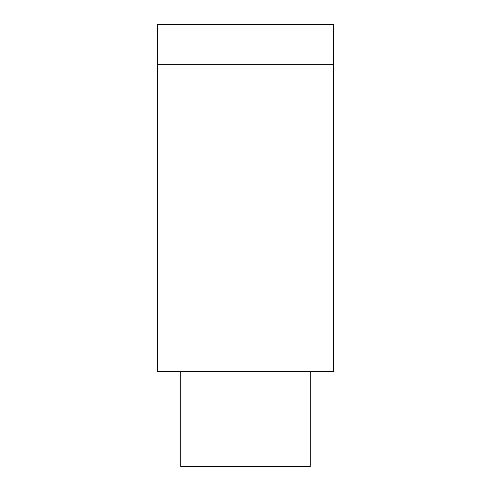 <?xml version="1.0" encoding="UTF-8"?>
<svg xmlns="http://www.w3.org/2000/svg" width="491" height="491" viewBox="0 0 491 491"><rect width="100%" height="100%" fill="white"/><g stroke="black" fill="none" stroke-linecap="round" stroke-linejoin="round"><path stroke-width="0.74" d="M310.281 371.589L310.281 466.45L180.719 466.45L180.719 371.589M157.58 371.589L333.42 371.589L333.42 24.55L157.58 24.55L157.58 371.589M157.58 64.665L333.42 64.665"/></g></svg>
